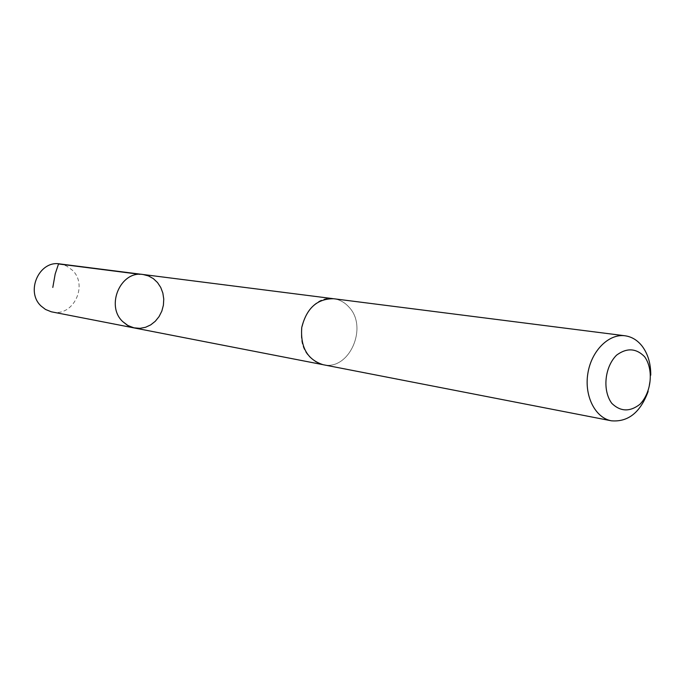 <?xml version="1.0" encoding="UTF-8"?>
<svg xmlns="http://www.w3.org/2000/svg" width="685" height="685" viewBox="0 0 685 685"><rect width="100%" height="100%" fill="white"/><g stroke="black" fill="none" stroke-linecap="round" stroke-linejoin="round"><path stroke-width="0.51" stroke-dasharray="3.42 2.57" d="M52.137 311.975C73.226 317.146 88.553 285.157 72.327 270.181L66.582 265.986L59.852 263.93M309.68 356.996L315.888 361.997L323.08 364.685C349.076 371.167 368.573 327.233 348.939 307.094C344.701 302.359 339.606 299.576 333.681 298.746C308.19 293.831 289.943 337.645 309.68 356.996M143.071 274.505L148.448 275.909L153.354 278.641L157.516 282.554L160.735 287.443L162.85 293.043L163.758 299.071L163.398 305.21L161.814 311.153L159.066 316.59L155.307 321.248L150.717 324.878L145.537 327.284L140.023 328.346L134.474 327.995M323.08 364.703C349.076 371.184 368.59 327.233 348.948 307.085C344.701 302.35 339.614 299.568 333.681 298.737L332.97 298.66M648.138 391.452L650.75 375.175M323.08 364.685L322.387 364.557"/><path stroke-width="1.03" d="M122.718 321.59C105.387 305.664 120.783 270.344 143.071 274.505L148.448 275.909L153.354 278.641L157.516 282.554L160.735 287.443L162.85 293.043L163.758 299.071L163.398 305.21L161.814 311.153L159.066 316.59L155.307 321.248L150.717 324.878L145.537 327.284L140.023 328.346L133.541 327.79L127.333 325.238L122.718 321.59C105.387 305.664 120.783 270.344 143.071 274.505L59.852 263.93C39.199 260.112 25.131 291.759 41.228 306.152L45.51 309.457L51.272 311.786L134.474 327.995L128.181 325.717L122.718 321.59M650.75 375.175C650.827 363.658 647.976 353.999 642.179 346.199C637.478 340.205 631.758 336.729 625.02 335.778L333.681 298.737C317.232 298.6 306.589 308.173 301.751 327.439C300.304 347.252 307.419 359.676 323.08 364.703L611.362 420.804C628.119 422.234 640.381 412.447 648.138 391.452M625.02 335.778C608.768 333.501 591.369 350.857 587.858 373.419C584.125 395.939 595.214 417.867 611.362 420.804M644.619 356.731C636.185 348.16 626.835 347.629 616.586 355.138C604.59 367.023 602.278 390.536 611.816 403.371C620.482 411.719 629.832 412.045 639.876 404.338C651.521 392.428 653.807 369.635 644.619 356.731M52.805 287.435L55.194 273.931L58.533 263.956L139.988 274.342M332.97 298.66L143.071 274.505M322.387 364.557L134.474 327.995"/></g></svg>
